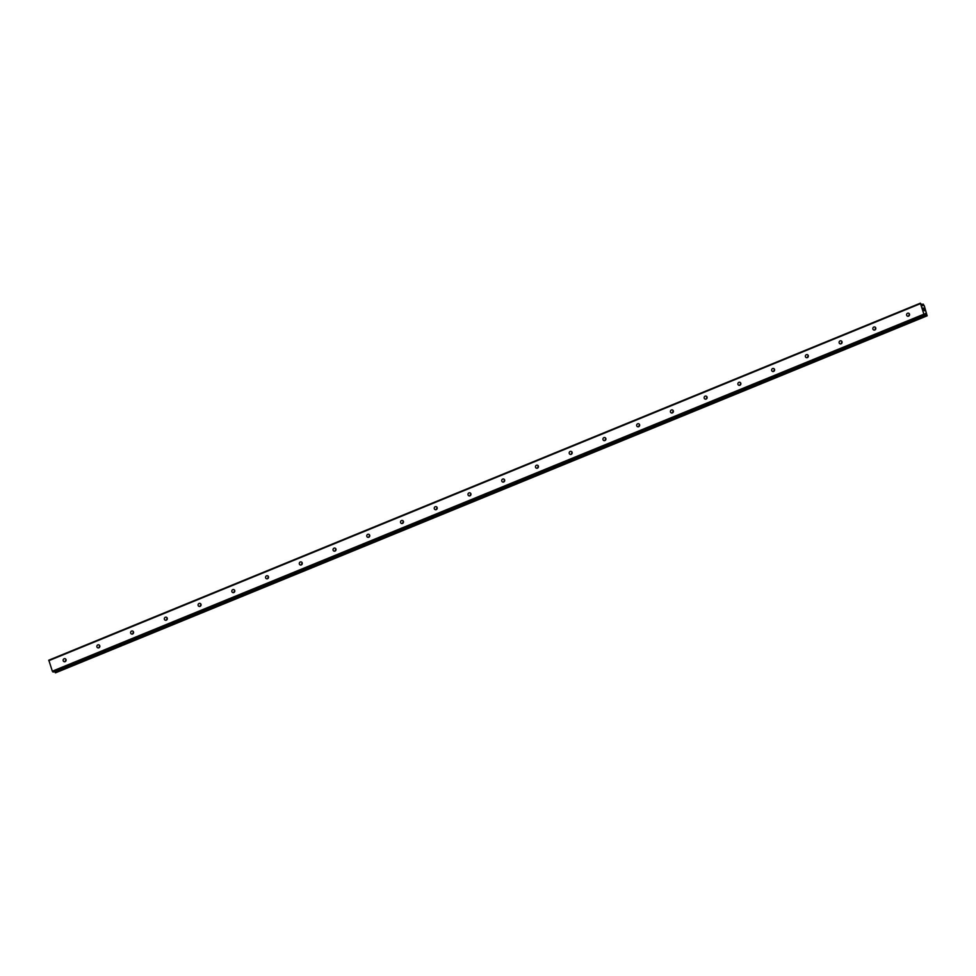 <?xml version="1.0" encoding="UTF-8"?>
<svg xmlns="http://www.w3.org/2000/svg" width="976" height="976" viewBox="0 0 976 976"><rect width="100%" height="100%" fill="white"/><g stroke="black" fill="none" stroke-linecap="round" stroke-linejoin="round"><path stroke-width="1.46" d="M64.135 658.727A1.574 1.476 109 0 1 66.112 660.13A1.574 1.476 109 0 1 64.111 661.679A1.574 1.476 109 0 1 64.135 658.727M97.868 644.904A1.574 1.476 109 0 1 99.845 646.319A1.574 1.476 109 0 1 97.844 647.857A1.574 1.476 109 0 1 97.868 644.904M131.614 631.082A1.574 1.476 109 0 1 133.59 632.497A1.574 1.476 109 0 1 131.589 634.034A1.574 1.476 109 0 1 131.614 631.082M165.347 617.271A1.574 1.476 109 0 1 167.323 618.674A1.574 1.476 109 0 1 165.322 620.224A1.574 1.476 109 0 1 165.347 617.271M199.08 603.449A1.574 1.476 109 0 1 201.068 604.852A1.574 1.476 109 0 1 199.067 606.401A1.574 1.476 109 0 1 199.08 603.449M232.825 589.626A1.574 1.476 109 0 1 234.801 591.041A1.574 1.476 109 0 1 232.8 592.578A1.574 1.476 109 0 1 232.825 589.626M266.558 575.816A1.574 1.476 109 0 1 268.534 577.219A1.574 1.476 109 0 1 266.533 578.756A1.574 1.476 109 0 1 266.558 575.816M300.291 561.993A1.574 1.476 109 0 1 302.279 563.396A1.574 1.476 109 0 1 300.279 564.945A1.574 1.476 109 0 1 300.291 561.993M334.036 548.17A1.574 1.476 109 0 1 336.012 549.573A1.574 1.476 109 0 1 334.012 551.123A1.574 1.476 109 0 1 334.036 548.17M367.769 534.348A1.574 1.476 109 0 1 369.758 535.763A1.574 1.476 109 0 1 367.745 537.3A1.574 1.476 109 0 1 367.769 534.348M401.514 520.537A1.574 1.476 109 0 1 403.491 521.94A1.574 1.476 109 0 1 401.49 523.478A1.574 1.476 109 0 1 401.514 520.537M435.247 506.715A1.574 1.476 109 0 1 437.224 508.118A1.574 1.476 109 0 1 435.223 509.667A1.574 1.476 109 0 1 435.247 506.715M468.98 492.892A1.574 1.476 109 0 1 470.969 494.295A1.574 1.476 109 0 1 468.968 495.845A1.574 1.476 109 0 1 468.98 492.892M502.725 479.07A1.574 1.476 109 0 1 504.702 480.485A1.574 1.476 109 0 1 502.701 482.022A1.574 1.476 109 0 1 502.725 479.07M536.458 465.259A1.574 1.476 109 0 1 538.435 466.662A1.574 1.476 109 0 1 536.434 468.199A1.574 1.476 109 0 1 536.458 465.259M570.204 451.437A1.574 1.476 109 0 1 572.18 452.84A1.574 1.476 109 0 1 570.179 454.389A1.574 1.476 109 0 1 570.204 451.437M603.937 437.614A1.574 1.476 109 0 1 605.913 439.029A1.574 1.476 109 0 1 603.912 440.566A1.574 1.476 109 0 1 603.937 437.614M637.67 423.791A1.574 1.476 109 0 1 639.658 425.207A1.574 1.476 109 0 1 637.645 426.744A1.574 1.476 109 0 1 637.67 423.791M671.415 409.981A1.574 1.476 109 0 1 673.391 411.384A1.574 1.476 109 0 1 671.39 412.933A1.574 1.476 109 0 1 671.415 409.981M705.148 396.158A1.574 1.476 109 0 1 707.124 397.561A1.574 1.476 109 0 1 705.123 399.111A1.574 1.476 109 0 1 705.148 396.158M738.881 382.336A1.574 1.476 109 0 1 740.869 383.751A1.574 1.476 109 0 1 738.869 385.288A1.574 1.476 109 0 1 738.881 382.336M772.626 368.525A1.574 1.476 109 0 1 774.602 369.928A1.574 1.476 109 0 1 772.602 371.466A1.574 1.476 109 0 1 772.626 368.525M806.359 354.703A1.574 1.476 109 0 1 808.335 356.106A1.574 1.476 109 0 1 806.335 357.655A1.574 1.476 109 0 1 806.359 354.703M840.104 340.88A1.574 1.476 109 0 1 842.081 342.283A1.574 1.476 109 0 1 840.08 343.833A1.574 1.476 109 0 1 840.104 340.88M873.837 327.058A1.574 1.476 109 0 1 875.814 328.473A1.574 1.476 109 0 1 873.813 330.01A1.574 1.476 109 0 1 873.837 327.058M907.57 313.247A1.574 1.476 109 0 1 909.559 314.65A1.574 1.476 109 0 1 907.558 316.187A1.574 1.476 109 0 1 907.57 313.247M53.363 672.013L52.338 671.195L48.812 660.179L920.368 303.182L922.796 305.769L923.198 304.158L924.357 305.988L927.139 315.821L925.394 313.467L924.894 315.041L923.894 314.187L920.368 303.182M54.632 671.512L55.608 672.806M924.187 309.355L923.516 308.221M923.699 308.77L923.174 308.099M923.528 309.124L923.089 307.952M924.675 310.783L923.906 310.405M927.139 315.821L55.571 672.818L927.139 315.821M922.918 305.171L922.271 305.439L922.918 305.171M909.51 314.248A1.574 1.476 -71 0 0 908.924 315.943M875.765 328.07A1.574 1.476 -71 0 0 875.191 329.766M842.032 341.881A1.574 1.476 -71 0 0 841.446 343.589M808.299 355.703A1.574 1.476 -71 0 0 807.713 357.399M774.554 369.526A1.574 1.476 -71 0 0 773.968 371.222M740.821 383.348A1.574 1.476 -71 0 0 740.235 385.044M707.075 397.159A1.574 1.476 -71 0 0 706.502 398.855M673.342 410.981A1.574 1.476 -71 0 0 672.757 412.677M639.609 424.804A1.574 1.476 -71 0 0 639.024 426.5M605.864 438.627A1.574 1.476 -71 0 0 605.279 440.322M572.131 452.437A1.574 1.476 -71 0 0 571.546 454.133M538.398 466.26A1.574 1.476 -71 0 0 537.813 467.955M504.653 480.082A1.574 1.476 -71 0 0 504.067 481.778M470.92 493.893A1.574 1.476 -71 0 0 470.334 495.601M437.175 507.715A1.574 1.476 -71 0 0 436.601 509.411M403.442 521.538A1.574 1.476 -71 0 0 402.856 523.234M369.709 535.36A1.574 1.476 -71 0 0 369.123 537.056M335.964 549.171A1.574 1.476 -71 0 0 335.378 550.879M302.231 562.993A1.574 1.476 -71 0 0 301.645 564.689M268.485 576.816A1.574 1.476 -71 0 0 267.912 578.512M234.752 590.639A1.574 1.476 -71 0 0 234.167 592.334M201.019 604.449A1.574 1.476 -71 0 0 200.434 606.145M167.274 618.272A1.574 1.476 -71 0 0 166.701 619.967M133.541 632.094A1.574 1.476 -71 0 0 132.956 633.79M99.808 645.917A1.574 1.476 -71 0 0 99.223 647.613M66.063 659.727A1.574 1.476 -71 0 0 65.477 661.423M48.8 660.691L920.356 303.695M924.943 314.76L926.004 314.321M924.943 314.565L925.895 314.174M52.741 671.842L924.296 314.845M52.338 671.195L923.894 314.187M921.881 304.805L922.954 304.366M921.808 304.683L922.93 304.219M921.759 304.622L922.93 304.134M921.747 304.585L922.942 304.097L921.734 304.573M55.339 672.745L926.895 315.748M55.242 672.635L926.797 315.626M55.181 672.525L926.736 315.529M55.095 672.366L926.651 315.37M924.967 313.955L925.602 313.686M924.894 315.041L53.338 672.037L924.845 315.041"/></g></svg>
